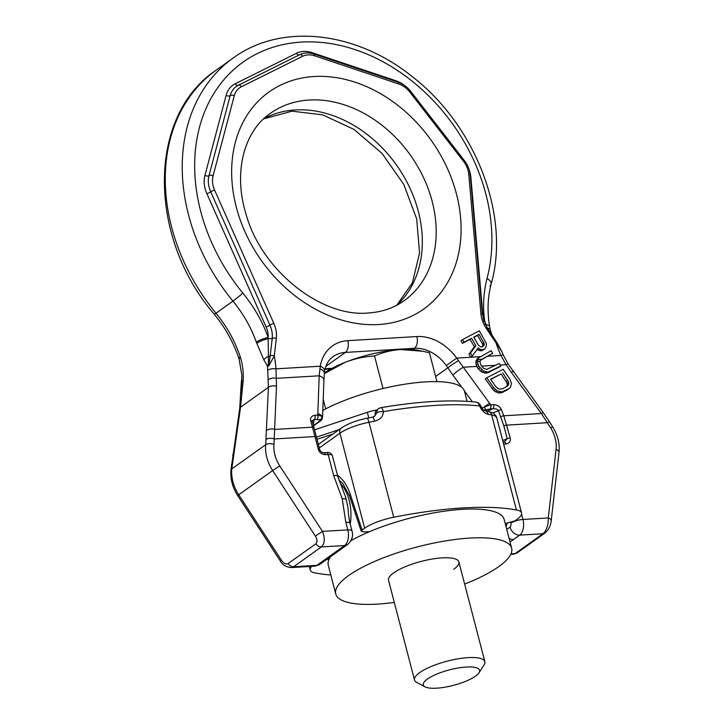 <?xml version="1.0" encoding="UTF-8"?>
<svg xmlns="http://www.w3.org/2000/svg" width="723" height="723" viewBox="0 0 723 723"><rect width="100%" height="100%" fill="white"/><g stroke="black" fill="none" stroke-linecap="round" stroke-linejoin="round"><path stroke-width="1.08" d="M337.524 475.445A40.136 22.53 86.6 0 1 350.348 494.523L362.115 530.022L361.256 531.288L364.021 531.938L369.706 531.595M362.115 530.022L364.645 528.215A30.294 8.333 165.4 0 1 393.719 517.243A184.772 50.827 -14.6 0 1 516.421 509.941A30.294 8.333 165.4 0 1 521.563 512.987A30.294 8.333 165.4 0 1 517.27 519.132L514.74 520.94L505.214 523.533M329.064 559.322L326.679 559.466M330.809 574.984A184.772 50.827 -14.6 0 1 315.156 572.978A29.354 8.07 165.4 0 1 310.239 570.04A29.354 8.07 165.4 0 1 311.749 566.353M374.577 421.193A184.772 50.827 165.4 0 0 368.983 422.277A6.055 1.211 -101.2 0 0 366.995 418.228L372.453 417.171A6.055 1.392 79.3 0 1 374.577 421.193C380.235 419.738 383.172 416.556 383.398 411.64A184.772 50.827 -14.6 0 1 479.584 405.91C481.744 410.601 484.681 413.439 488.387 414.415A6.055 4.916 98.9 0 0 484.654 410.592M487.944 411.152L493.041 413.005C495.409 414.839 496.665 416.511 496.828 418.011A30.294 8.333 165.4 0 0 491.685 414.975A6.055 5.016 -79.6 0 0 487.944 411.152L484.672 410.601C483.027 409.634 481.69 408.016 480.668 405.757A6.055 0.488 157.3 0 0 479.584 405.91A6.055 4.718 96.2 0 0 475.734 402.069C450.176 399.458 418.608 401.319 381.03 407.664A6.055 1.735 80.3 0 1 383.398 411.64A6.055 2.033 -0.5 0 0 376.846 412.634L375.156 413.836A4.546 3.543 -125.5 0 1 374.18 416.556M372.453 417.171L374.568 416.303L376.846 412.634A6.055 4.727 -125.5 0 1 378.527 408.703L376.846 409.905A6.055 4.727 54.5 0 0 375.156 413.836M425.061 686.85A29.083 7.998 -14.6 0 1 427.429 679.042A29.083 7.998 165.4 0 1 462.051 667.428A29.083 7.998 165.4 0 1 478.988 672.806A29.083 7.998 165.4 0 1 475.463 676.186A29.083 7.998 -14.6 0 1 448.766 686.461A29.083 7.998 -14.6 0 1 425.061 686.85L416.701 682.395A36.349 9.995 -14.6 0 1 414.514 680.009L388.522 580.253A36.349 9.995 165.4 0 1 393.674 572.878A36.349 9.995 -14.6 0 1 432.092 559.069A36.349 9.995 -14.6 0 1 458.87 561.925A36.349 9.995 -14.6 0 1 453.719 569.299M322.81 410.42A84.808 23.326 -14.6 0 1 410.221 383.416A84.808 23.326 -14.6 0 1 464.518 391.333L467.121 401.346M425.124 402.042A84.808 23.326 -14.6 0 1 432.517 401.527M350.971 540.641A90.872 24.998 -14.6 0 1 445.043 511.089A90.872 24.998 -14.6 0 1 504.148 519.439L511.631 548.179A90.872 24.998 -14.6 0 1 498.762 566.624A90.872 24.998 165.4 0 1 464.645 584.094M330.492 556.846A90.872 24.998 165.4 0 0 328.278 565.25L335.761 593.99A90.872 24.998 165.4 0 0 394.297 602.422M335.761 593.99A90.872 24.998 165.4 0 1 348.64 575.553A90.872 24.998 -14.6 0 1 444.681 541.039A90.872 24.998 -14.6 0 1 511.631 548.179M332.345 455.562A9.083 2.503 165.4 0 0 328.179 454.55A3.028 1.699 -93.4 0 0 326.453 452.625C329.101 452.047 331.062 453.023 332.345 455.562L337.795 476.484A9.083 2.503 165.4 0 0 333.628 475.472L342.223 498.734L345.82 522.286L347.799 529.878A12.119 6.805 86.6 0 1 344.573 545.558L316.828 565.359A12.119 6.805 86.6 0 1 314.613 566.181L291.279 567.573L293.619 566.742L321.364 546.931C324.799 543.687 325.169 538.508 322.467 531.387L347.799 529.878A9.083 2.503 165.4 0 1 351.965 530.89C353.493 535.815 352.056 540.343 347.646 544.491A9.083 7.094 -125.5 0 1 344.573 545.558L321.364 546.931A6.055 4.727 54.5 0 1 315.861 543.777C317.524 542.151 317.352 539.584 315.355 536.068L322.467 531.387L279.765 465.892A30.294 23.642 -125.5 0 1 273.981 444.329L276.493 386.335L276.005 368.838L320.28 366.209L319.177 375.797L317.786 415.065L322.051 416.394A9.083 4.953 -177.9 0 0 317.795 413.52M333.628 475.472L328.179 454.55L325.513 454.713C321.717 454.387 319.331 452.616 318.364 449.408L312.472 427.166A3.028 1.193 -15.6 0 1 313.936 427.763A3.028 1.193 -15.6 0 1 313.954 427.926M267.727 370.194A6.055 2.323 -4.3 0 1 276.005 368.838A115.102 89.833 54.5 0 0 274.297 355.833A3.028 1.437 6.7 0 0 270.167 355.96L268.73 366.064L268.486 364.41A3.38 2.937 29.4 0 0 267.275 365.594L263.931 360.072L256.313 342.133A109.046 85.097 54.5 0 0 232.96 301.12L216.005 313.231A109.046 85.097 -125.5 0 1 240.298 356.963L240.479 357.524C242.639 364.591 243.552 372.191 243.217 380.307L240.542 407.221L231.794 468.911L265.703 444.699L268.405 387.329L267.727 370.194A109.046 85.097 54.5 0 0 267.275 365.594L268.73 366.064L274.297 355.833L276.331 338.409A27.257 21.274 54.5 0 0 273.8 323.326L214.577 190.059A21.202 16.548 -125.5 0 1 213.068 175.87L234.243 95.834A21.202 16.548 -125.5 0 1 241.346 86.787L302.63 56.286A21.202 16.548 -125.5 0 1 314.668 55.816L398.635 83.949A21.202 16.548 -125.5 0 1 409.977 92.264L463.434 161.211A21.202 16.548 -125.5 0 1 468.784 174.424L480.885 313.493A27.257 21.274 54.5 0 0 486.136 328.206L501.798 351.523L503.371 355.174A6.055 0.94 155.8 0 0 500.931 355.454L506.064 364.672L511.324 372.363L541.364 413.547L503.804 415.779L510.203 437.993C510.899 441.22 509.498 443.217 505.983 443.967A3.028 1.699 -93.4 0 0 504.256 442.042L503.1 442.115M325.513 454.713A3.028 1.699 -93.4 0 0 323.796 452.788L323.796 452.788C321.889 452.589 320.533 451.577 319.756 449.751L319.756 449.751A3.028 0.831 -14.6 0 1 319.756 449.86M268.341 379.765A6.055 3.1 -2.7 0 1 276.448 378.337L319.177 375.797A9.083 4.953 -177.9 0 1 323.913 380.37L322.548 417.496L322.051 416.394A3.028 2.82 121.9 0 1 319.918 419.665L319.412 421.274L313.339 425.612M240.479 357.524A9.083 2.042 162.3 0 0 239.15 359.223L241.862 375.21L240.985 393.918L241.925 380.081M243.217 380.307A8.812 1.13 -172.5 0 0 241.907 380.723M241.69 392.453L240.994 393.728M242.241 388.847A6.634 1.265 -155.9 0 0 241.301 389.11A3.028 1.401 5.1 0 1 241.066 389.534A3.028 1.817 0.7 0 0 240.804 390.248L239.747 408.152L230.953 470.158C230.248 478.997 232.499 487.474 237.695 495.607L280.397 561.102C282.268 564.817 285.892 566.968 291.279 567.573M240.985 393.918L240.822 392.878M241.5 398.924A6.055 2.079 -175.7 0 0 240.669 399.873M351.965 530.89L349.995 523.298A9.083 2.503 165.4 0 0 345.82 522.286M345.657 497.153L347.646 505.919C348.459 510.086 347.853 512.471 349.995 523.298M345.711 497.334L337.795 476.484M312.155 421.455L312.146 420.714L314.198 419.467L319.918 419.665M319.412 421.274A3.028 2.368 -125.5 0 0 320.443 420.922L314.044 425.495A3.028 2.368 -125.5 0 1 313.384 425.784M266.823 430.393A6.055 3.299 2.1 0 1 274.912 429.408L312.472 427.166L310.736 420.976C310.031 417.876 311.423 415.96 314.912 415.237A3.028 1.699 86.6 0 1 314.198 419.467L313.167 425.007M490.745 379.403L501.193 373.981L507.121 383.253L507.275 384.853L506.299 386.742M481.843 407.917L490.682 404.781L456.656 358.093L479.819 356.71M461.889 387.42L452.851 375.038A9.083 1.148 -36.1 0 1 463.335 367.221L476.828 366.416L478.409 368.974L482.015 372.155L486.498 373.195L499.286 367.112L500.84 366.001L499.132 363.524L486.687 369.426L483.524 368.26L480.903 365.133L479.945 361.699L480.434 360.316L492.679 353.321L491.134 350.727L478.518 357.921L477.297 361.952L478.816 366.218L483.56 371.044L488.052 372.083L500.84 366.001M484.058 410.257L489.968 409.01A3.028 1.699 86.6 0 0 490.682 404.781L493.556 404.609C497.379 404.889 499.991 406.561 501.373 409.634A3.028 0.985 158.4 0 0 498.454 410.655L503.841 425.838L507.194 438.707L504.256 442.042M486.796 377.786L485.241 378.897L493.854 390.7L498.219 392.923L502.205 392.544L507.41 389.833L510.411 387.411L511.486 383.488L509.959 379.223L503.118 369.308L486.796 377.786L493.637 387.709L497.243 390.89L501.735 391.92L508.965 388.73M502.747 372.869L508.667 382.142L508.359 385.115L507.257 386.245L502.042 388.956L498.762 388.974L495.725 386.624L490.592 379.186L501.193 373.981M476.828 366.416L475.779 363.036L477.297 361.952M475.779 363.036L476.105 360.605L477.605 359.539L481.401 359.349M476.195 365.07L477.74 363.967M477.261 367.32L478.816 366.218M478.409 368.974L479.955 367.871M480.18 370.863L481.726 369.751M482.015 372.155L483.56 371.044M484.546 373.086L486.091 371.984M486.498 373.195L488.052 372.083M488.522 372.707L490.077 371.595M471.541 338.292L475.915 345.648L470.465 353.059L472.273 356.087L478.174 347.871L479.918 349.227L482.124 349.778L484.88 348.893L486.353 345.847L486.398 343.552L479.286 330.809L462.485 339.638L464.03 342.232L471.541 338.292L469.995 339.394L474.378 346.751L468.929 354.162L470.727 357.189L472.273 356.087M478.581 345.395L473.682 337.162L479.051 334.351L484.356 344.058L484.157 345.305L482.268 346.859L480.94 346.995L478.581 345.395M476.105 360.605L478.518 357.921M481.012 359.738L492.679 353.321M476.99 359.006L480.054 356.547M473.818 337.388L477.505 335.454L482.395 343.678L482.81 345.16L482.232 346.868M477.117 349.345L480.578 350.881L484.88 348.893M462.485 339.638L460.949 340.741L462.485 343.335L469.995 339.394M452.851 375.038L446.281 365.54L456.656 358.093A45.432 35.463 54.5 0 0 416.873 336.547L347.79 340.66A45.432 35.463 54.5 0 0 320.28 366.209A9.083 4.501 -170.1 0 1 324.609 371.062L324.338 373.176A9.083 4.428 -175.4 0 0 319.837 368.893M268.486 364.41L268.17 337.496C262.666 321.916 254.225 307.112 242.865 293.068A172.652 134.74 -125.5 0 1 219.015 85.856A172.652 134.74 -125.5 0 1 403.814 74.858A172.652 134.74 -125.5 0 1 486.986 278.536C483.163 293.782 482.593 309.164 485.26 324.681M263.931 360.072A7.826 5.721 -12.8 0 1 268.441 356.448A3.028 1.437 6.7 0 0 270.167 355.96L272.2 338.536A24.23 18.915 54.5 0 0 269.95 325.133A3.028 0.479 -24 0 1 266.1 326.932L206.877 193.674A27.257 21.274 -125.5 0 1 204.943 175.427L226.118 95.382A27.257 21.274 -125.5 0 1 235.246 83.76L296.529 53.258A27.257 21.274 -125.5 0 1 312.011 52.643L395.969 80.777A27.257 21.274 -125.5 0 1 405.251 86.001M503.371 355.174L508.278 364.238A6.055 1.085 147.4 0 0 506.064 364.672L500.171 365.025M485.485 409.814L484.473 406.724A9.083 1.148 -36.1 0 1 489.652 403.298M435.617 376.493L447.826 367.781A9.083 0.615 -33.4 0 1 458.518 360.632M493.556 404.609A3.028 1.699 86.6 0 1 492.842 408.838C495.662 408.612 497.532 409.218 498.454 410.655L492.905 412.923M508.278 364.238L543.362 412.806A6.055 0.768 143.9 0 0 541.364 413.547L547.365 422.711L506.85 425.124A3.028 0.831 165.4 0 0 503.841 425.838M347.646 544.491L341.482 548.893A9.083 7.094 -125.5 0 1 338.409 549.959M341.482 548.893L326.073 559.9A9.083 7.094 -125.5 0 1 322.991 560.958M510.013 541.979L519.71 535.128A12.119 6.805 -93.4 0 0 522.946 519.457L548.278 517.948C548.377 525.223 546.588 530.492 542.919 533.746L515.174 553.556L510.646 554.514M509.082 538.4A9.083 7.094 54.5 0 0 513.547 539.53M489.923 285.829A9.083 4.781 -165 0 0 491.134 284.193C487.654 297.27 487.148 311.378 489.598 326.498L490.248 329.76A9.083 3.29 166.6 0 0 487.456 328.161M474.378 346.751L475.915 345.648M468.929 354.162L470.465 353.059M478.382 350.33L479.918 349.227M480.578 350.881L482.124 349.778M481.916 350.745L483.452 349.652M462.485 343.335L464.03 342.232M477.505 335.454L479.051 334.351M482.395 343.678L483.94 342.575M482.81 345.16L484.356 344.058M482.612 346.407L484.157 345.305M502.205 392.544L503.75 391.432M500.18 393.032L501.735 391.92M498.219 392.923L499.774 391.821M495.689 391.993L497.243 390.89M493.854 390.7L495.409 389.598M492.083 388.811L493.637 387.709M506.326 381.419L507.88 380.307M507.121 383.253L508.667 382.142M507.275 384.853L508.829 383.741M506.805 386.218L508.359 385.115M310.736 420.976A3.028 1.193 -15.6 0 1 312.209 421.572L312.209 421.572A3.028 1.193 -15.6 0 1 312.228 421.735M314.514 429.833L367.329 412.309A16.367 4.501 -14.6 0 1 376.647 410.058M316.466 437.144L339.141 429.625M317.026 439.295L333.014 433.999M383.009 388.531L374.514 355.942C383.199 352.209 391.929 350.077 400.723 349.525A57.551 15.834 -14.6 0 1 417.831 350.248L429.408 352.679L436.954 381.636M324.302 373.701L344.907 362.431A57.551 15.834 -14.6 0 1 400.723 349.525L423.244 351.315M324.365 372.932A57.551 15.834 -14.6 0 1 344.907 362.431C353.972 358.852 363.841 356.692 374.514 355.942M325.702 408.884L323.217 399.34M414.514 680.009A36.349 9.995 -14.6 0 1 419.656 672.634A36.349 9.995 165.4 0 1 458.075 658.825A36.349 9.995 165.4 0 1 484.862 661.69L458.87 561.925M478.988 672.806L484.112 664.835A36.349 9.995 165.4 0 0 484.862 661.69M350.348 494.523A6.055 2.151 161.7 0 0 349.598 496.132L361.256 531.288M393.719 517.243L368.983 422.277A30.294 8.333 165.4 0 0 339.909 433.24L319.286 447.962M366.995 418.228C356.412 420.415 347.88 423.678 341.392 428.016A6.055 4.727 -125.5 0 0 339.909 433.24L364.645 528.215M488.387 414.415A184.772 50.827 165.4 0 1 491.685 414.975L516.421 509.941M318.364 449.408A3.028 0.831 -14.6 0 1 319.756 449.751L316.403 436.882A3.028 0.831 -14.6 0 0 315.011 436.538L274.496 438.951A6.055 2.82 5.5 0 0 266.227 439.322M543.362 412.806L549.399 421.681L547.365 422.711L550.619 427.871A30.294 23.642 -125.5 0 1 556.077 449.444L548.278 517.948A6.055 2.865 -173.5 0 1 551.215 520.831L551.215 520.831C550.673 525.775 548.594 529.842 544.97 533.041L544.97 533.041A6.055 4.727 -125.5 0 1 542.919 533.746L519.71 535.128A9.083 7.094 54.5 0 1 510.004 527.121A3.028 1.699 -93.4 0 0 510.809 523.208A9.083 2.503 -14.6 0 1 522.946 519.457L521.572 514.18M505.983 443.967L503.624 444.112M312.146 420.714L316.403 436.882A3.028 0.831 -14.6 0 1 316.403 436.99M276.493 386.335A6.055 3.299 2.1 0 0 268.405 387.329L240.542 407.221A6.055 2.305 -171.4 0 0 239.747 408.152M256.313 342.133A9.083 1.943 -19.6 0 1 268.17 337.496A21.202 16.548 54.5 0 0 266.1 326.932M486.986 278.536A9.083 4.781 -165 0 1 491.134 284.193L491.134 284.193C510.7 215.888 475.58 124.962 411.667 76.177C355.571 31.053 280.913 22.811 233.059 58.102A181.744 141.835 -125.5 0 0 232.96 301.12A9.083 0.497 -39.5 0 0 242.865 293.068M216.105 70.212A181.744 141.835 54.5 0 0 216.005 313.231A9.083 0.497 140.5 0 1 214.27 314.252C147.691 237.081 147.248 116.105 216.105 70.212L233.059 58.102M240.298 356.963A9.083 2.088 161.6 0 0 238.988 358.716L239.15 359.223M233.466 454.207A6.055 2.305 -171.4 0 0 232.67 455.138M232.318 463.524A6.055 2.82 -174.5 0 0 231.477 464.781M237.695 495.607L238.735 494.776A36.349 28.369 54.5 0 1 231.794 468.911A6.055 2.82 -174.5 0 0 230.953 470.158M315.861 543.777L288.116 563.579C286.064 564.609 283.841 563.506 281.437 560.271L238.735 494.776L272.652 470.565A36.349 28.369 -125.5 0 1 265.703 444.699A6.055 2.82 5.5 0 1 273.981 444.329M315.355 536.068L272.652 470.565L279.765 465.892M346.38 499.692A9.083 2.503 165.4 0 0 342.223 498.734M340.226 483.461A33.321 18.708 86.6 0 1 349.155 500.334A33.321 18.708 86.6 0 1 350.212 524.139M314.912 415.237L317.786 415.065A3.028 1.699 86.6 0 1 317.072 419.295M481.581 366.118L495.734 365.287M501.373 409.634L503.804 415.779A3.028 0.985 158.4 0 0 500.885 416.8M480.072 361.328L477.343 361.491M487.673 356.24L500.931 355.454A115.102 89.833 54.5 0 1 496.285 343.723L497.279 343.163L501.798 351.523M378.662 324.51A133.276 104.013 54.5 0 0 456.457 193.963A133.276 104.013 54.5 0 0 314.071 76.521A133.276 104.013 54.5 0 0 236.276 207.067A133.276 104.013 54.5 0 0 378.662 324.51M403.994 300.795A115.102 89.833 54.5 0 0 423.443 177.424A115.102 89.833 54.5 0 0 309.227 100.027A115.102 89.833 54.5 0 0 270.239 113.439C244.528 130.944 233.041 171.261 245.775 213.258C261.03 270.411 321.428 317.713 368.332 312.978C382.006 312.074 393.89 308.016 403.994 300.795M263.805 118.708A115.102 89.833 -125.5 0 1 295.355 109.932A115.102 89.833 -125.5 0 1 407.094 182.341A115.102 89.833 -125.5 0 1 396.927 305.169M446.281 365.54A36.349 28.369 54.5 0 0 414.451 348.305L345.368 352.417A36.349 28.369 54.5 0 0 333.059 356.647C328.694 359.72 325.883 364.519 324.609 371.062M347.79 340.66A9.083 5.106 -93.4 0 1 345.368 352.417L325.874 366.335M256.773 343.407A9.083 2.205 -20 0 1 268.224 338.716L272.2 338.536A3.028 1.437 6.7 0 1 276.331 338.409M469.073 169.462A27.257 21.274 -125.5 0 1 470.89 177.415L482.991 316.475A21.202 16.548 54.5 0 0 484.021 321.545M489.598 326.498A9.083 3.019 170.6 0 0 485.413 324.69M513.321 371.622A6.055 0.768 143.9 0 0 511.324 372.363M241.862 381.816A3.028 1.428 6.4 0 1 241.708 381.943A3.028 1.428 6.4 0 0 241.292 382.566L240.804 390.248M472.336 401.735L464.356 390.791M416.873 336.547A9.083 5.106 -93.4 0 1 414.451 348.305L412.697 349.561M325.115 368.748L331.974 368.341M489.968 409.01L492.842 408.838L487.41 411.053M549.399 421.681L552.661 426.832L550.619 427.871M552.661 426.832C557.749 435.029 559.864 443.533 559.006 452.336A6.055 2.865 -173.5 0 0 556.077 449.444M326.073 559.9L319.9 564.302A9.083 7.094 -125.5 0 1 316.828 565.359L293.619 566.742A6.055 4.727 54.5 0 1 288.116 563.579M281.437 560.271L280.397 561.102M502.693 440.542L507.194 438.707A3.028 0.831 165.4 0 1 510.203 437.993M506.037 526.696A39.376 22.106 -93.4 0 0 507.139 523.407M510.809 523.208L510.682 522.711M506.751 529.444L510.004 527.121M544.97 533.041L517.225 552.851A6.055 4.727 -125.5 0 1 515.174 553.556L510.98 553.809M299.575 54.776A3.028 1.88 63.5 0 1 299.738 54.677C304.148 52.571 308.929 52.363 314.089 54.044L398.057 82.178C403.036 83.904 407.302 87.013 410.836 91.505L464.293 160.452C467.754 164.989 469.742 169.923 470.257 175.264L482.358 314.333L487.121 327.655L486.136 328.206M482.358 314.333A3.028 1.139 175 0 0 480.885 313.493M470.257 175.264A3.028 1.139 175 0 0 468.784 174.424M470.438 177.316A3.028 1.139 175 0 0 470.89 177.415M464.293 160.452L463.434 161.211M410.836 91.505L409.977 92.264M395.978 81.482A3.028 1.292 108.5 0 1 395.969 80.777M398.057 82.178A3.028 1.292 108.5 0 1 398.635 83.949M314.089 54.044A3.028 1.292 108.5 0 1 314.668 55.816M312.02 53.457A3.028 1.292 108.5 0 1 312.011 52.643M299.168 54.957A3.028 1.88 63.5 0 1 296.529 53.258M273.8 323.326A3.028 0.479 -24 0 0 269.95 325.133L210.727 191.866A24.23 18.915 -125.5 0 1 209.001 175.653L230.185 95.608A24.23 18.915 -125.5 0 1 236.285 86.48A24.23 18.915 -125.5 0 1 238.292 85.269A3.028 1.88 63.5 0 1 238.454 85.178L299.738 54.677A3.028 1.88 63.5 0 1 302.63 56.286M236.285 86.48L238.454 85.178A3.028 1.88 63.5 0 1 241.346 86.787M237.939 85.441A3.028 1.88 63.5 0 1 235.246 83.76M234.243 95.834A3.028 1.591 14.8 0 0 230.185 95.608A3.028 1.591 14.8 0 1 226.118 95.382M204.943 175.427A3.028 1.591 14.8 0 0 209.001 175.653A3.028 1.591 14.8 0 1 213.068 175.87M214.577 190.059A3.028 0.479 -24 0 0 210.727 191.866A3.028 0.479 -24 0 1 206.877 193.674M367.329 412.309L368.775 417.876M338.897 480.018L342.774 483.398L349.598 496.132M496.828 418.011L521.563 512.987M381.03 407.664A6.055 6.055 0 0 0 378.527 408.703M480.668 405.757A6.055 6.055 0 0 0 475.734 402.069M341.392 428.016L318.373 444.446M309.317 566.498L310.239 570.04M326.453 452.625L323.796 452.788M214.27 314.252C225.35 327.781 233.592 342.603 238.988 358.716M314.044 425.495L313.43 425.955M396.728 305.278L412.417 282.81L419.548 253.059L416.701 218.961L403.777 184.419L382.042 153.403L353.909 129.363L322.666 114.858L292.029 111.17L263.642 118.861M324.338 373.176L323.913 380.37M320.443 420.922C321.166 420.831 321.871 419.683 322.548 417.496M241.292 382.566L241.916 376.981M324.979 369.281L330.899 368.929M319.9 564.302L314.613 566.181M517.225 552.851L513.086 554.369M559.006 452.336L551.215 520.831M487.121 327.655L497.279 343.163M490.248 329.76L491.785 334.776"/></g></svg>
